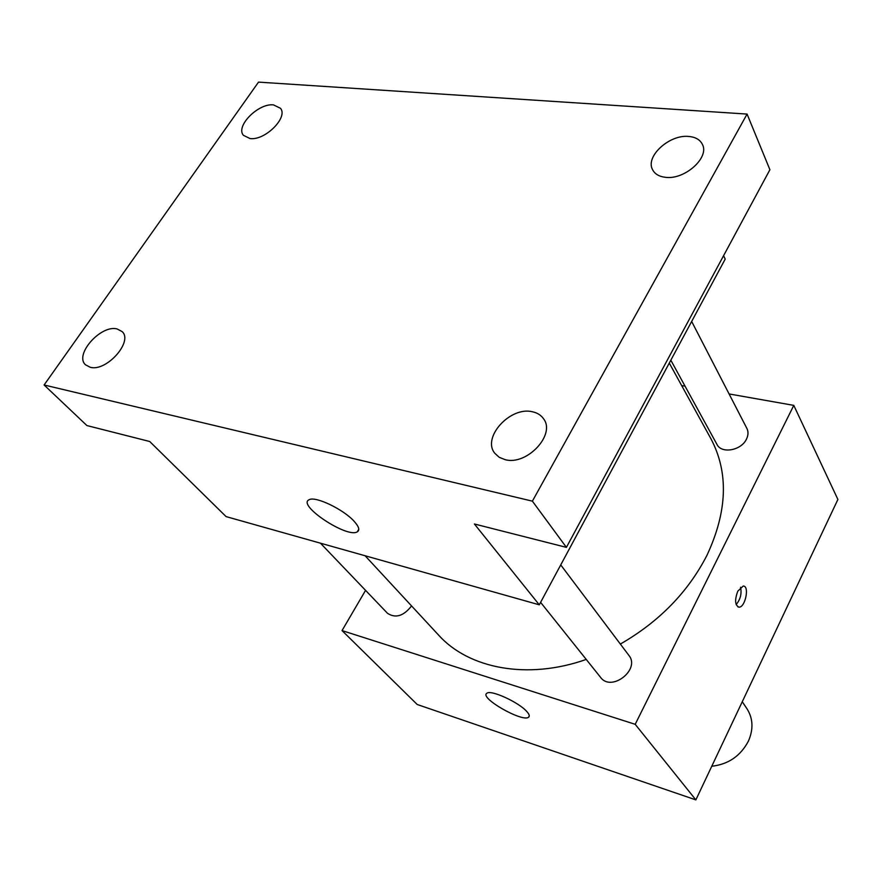 <?xml version="1.0" encoding="UTF-8"?>
<svg xmlns="http://www.w3.org/2000/svg" width="882" height="882" viewBox="0 0 882 882"><rect width="100%" height="100%" fill="white"/><g stroke="black" fill="none" stroke-linecap="round" stroke-linejoin="round"><path stroke-width="1.32" d="M711.774 766.249C728.378 764.352 740.604 755.951 748.443 741.045C753.559 729.205 753.074 718.455 746.999 708.786L742.269 701.73M729.094 393.945L793.789 405.378L837.9 499.455L695.865 799.886L417.208 704.498L342.029 630.586L365.567 590.367M681.643 385.555L685.038 386.151M620.355 644.058C659.119 621.744 687.96 592.219 706.879 555.473C727.463 511.428 728.797 472.498 710.892 438.685L669.284 363.086M365.093 555.748L438.641 635.161C468.893 668.777 527.756 680.11 586.232 659.427M793.789 405.378L635.205 724.32L342.029 630.586M320.453 543.18L387.463 613.266C395.544 618.569 403.581 616.121 411.563 605.923M670.827 360.209L716.978 444.44C721.476 454.054 741.288 450.559 746.481 439.104C748.344 435.245 748.487 431.695 746.9 428.454L691.664 321.456M560.732 564.91L628.877 655.381C640.696 669.493 611.38 692.37 600.62 677.42L540.6 602.351M635.205 724.32L695.865 799.886M526.907 711.653C529.299 714.343 529.862 716.195 528.594 717.187C522.64 722.7 478.926 697.684 486.864 693.274C490.723 689.415 519.079 702.392 526.907 711.653M737.804 591.161L743.217 586.045C749.81 585.725 745.246 607.863 738.873 607.136C734.949 605.162 734.596 599.837 737.804 591.161M740.571 587.247C741.872 593.718 740.395 599.495 736.15 604.556M723.593 255.67L725.202 259.099L539.277 604.809L226.101 516.609L149.72 441.507L86.899 425.554L44.1 384.982L258.525 82.114L747.076 114.076L769.909 169.719L566.409 547.369L474.406 523.996L539.277 604.809M747.076 114.076L532.386 501.152L566.409 547.369M532.386 501.152L44.1 384.982M354.509 521.714C359.04 526.863 359.944 530.247 357.232 531.868C347.1 538.472 296.517 504.89 309.13 499.741C315.304 495.75 344.178 509.697 354.509 521.714M117.019 328.92L122.124 331.577C133.502 341.477 106.391 372.028 90.229 367.276L85.554 364.828C73.956 354.895 100.724 324.565 117.019 328.92M532.364 411.762C537.27 412.787 540.997 415.113 543.533 418.752C556.046 434.517 526.896 465.795 505.143 459.665L499.201 457.295L494.802 453.271C481.671 437.56 510.292 406.161 532.364 411.762M688.82 136.456C695.6 137.085 700.143 139.753 702.447 144.483C709.613 157.68 684.675 179.961 665.59 177.326C659.196 176.62 654.852 174.074 652.581 169.697C645.04 156.544 669.482 134.207 688.82 136.456M273.519 104.903L280.498 108.299C288.414 117.427 264.964 140.8 250.025 138.551L243.399 135.31C235.329 126.181 258.448 102.951 273.519 104.903M737.914 606.882L738.873 607.136M529.266 715.919L528.594 717.187M358.776 529.288L357.232 531.868"/></g></svg>
